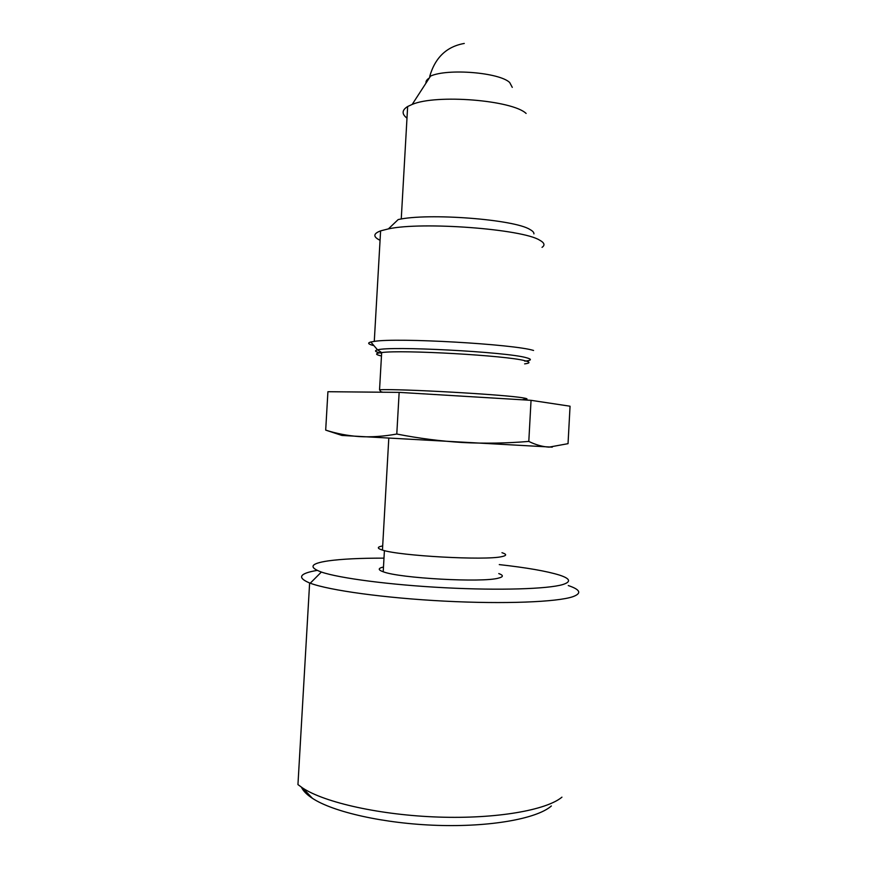 <?xml version="1.0" encoding="UTF-8"?>
<svg xmlns="http://www.w3.org/2000/svg" width="869" height="869" viewBox="0 0 869 869"><rect width="100%" height="100%" fill="white"/><g stroke="black" fill="none" stroke-linecap="round" stroke-linejoin="round"><path stroke-width="1.3" d="M383.989 558.137C360.19 558.104 341.539 559.028 328.058 560.907C310.559 563.503 308.321 567.218 321.367 572.052C339.29 578.222 390.366 584.946 445.015 587.759C499.675 590.583 547.904 589.008 562.721 584.576C571.498 581.795 570.357 578.613 559.278 575.028C546.536 571.118 526.527 567.642 499.273 564.6M568.283 585.554C580.514 589.682 581.991 593.408 572.736 596.742C557.072 602.054 504.574 604.216 444.743 601.142C384.913 598.089 329.264 590.366 310.244 583.208L309.625 582.98C296.84 577.624 299.338 573.431 317.142 570.401M551.37 805.976L550.729 806.508C535.88 818.837 490.04 827.114 437.194 825.365C384.38 823.649 333.24 812.081 312.438 798.329C306.8 794.635 303.14 790.931 301.456 787.227M383.479 567.012C377.939 568.261 377.852 569.847 383.207 571.769C399.371 578.254 482.751 582.827 498.524 578.102C503.531 576.842 503.618 575.332 498.773 573.573M309.625 582.98L297.948 784.598L302.803 788.118C325.049 802.706 380.85 815.176 438.639 817.077C496.46 819.022 546.275 810.19 561.939 797.166M406.985 118.151C401.619 114.035 401.836 110.157 407.648 106.518L412.188 104.421L430.546 76.081C447.752 68.227 499.512 72.496 509.69 82.512L512.275 87.378M382.675 545.928C376.972 546.97 376.896 548.35 382.447 550.077C399.175 555.878 485.586 560.624 501.75 556.638C506.866 555.584 506.931 554.281 501.967 552.706M412.188 104.421C436.336 94.015 512.265 100.141 526.114 113.448M426.016 83.066C425.712 81.262 426.798 79.579 429.286 78.025M542.028 247.35C545.254 245.177 544.439 242.777 539.606 240.148C522.356 229.047 422.138 221.432 388.389 228.895L380.6 230.872C373.116 233.685 372.931 236.824 380.057 240.3M388.389 228.895L398.187 219.564C427.939 212.731 514.361 219.357 529.927 229.492C532.719 231.013 534.055 232.479 533.914 233.88M528.797 441.419L531.046 400.327L570.053 406.214L568.033 443.668L549.078 447.133C542.56 446.764 535.804 444.863 528.797 441.419C506.931 443.266 484.989 443.635 462.981 442.538C440.985 441.213 418.923 438.378 396.785 434.033C383.772 436.39 371.356 437.248 359.527 436.607C347.719 435.76 336.444 433.588 325.69 430.101L327.917 391.713L399.153 392.375L396.785 434.033M552.271 447.144L341.952 435.445M373.942 345.645C368.195 344.211 367.152 342.994 370.813 341.995L374.278 341.387C396.775 337.476 514.068 344.178 533.566 350.468M531.046 400.327L399.153 392.375M325.69 430.101L328.558 431.057M382.012 391.962L380.828 391.81M381.165 392.201L379.547 389.757C399.816 388.671 504.563 394.58 522.747 397.828C528.319 398.719 528.406 399.284 522.986 399.534M524.615 363.872C530.372 363.155 530.438 362.091 524.789 360.689C506.714 355.562 402.032 349.61 381.665 352.564C374.963 353.357 374.897 354.509 381.469 355.997M381.621 353.27C375.212 351.912 373.855 350.783 377.57 349.881C389.616 345.786 506.41 351.869 526.147 357.67C532.219 359.234 531.752 360.396 524.757 361.156M383.207 571.769L384.413 550.598M312.438 798.329L302.803 788.118M321.367 572.052L310.244 583.208M382.447 550.077L388.791 438.334M401.25 219.01L407.648 106.518M379.547 389.757L381.665 352.564L377.57 349.881L370.813 341.995M374.278 341.387L380.6 230.872M341.973 435.456L327.124 430.589M464.274 43.45C446.655 46.568 435.13 57.56 429.71 76.429"/></g></svg>
